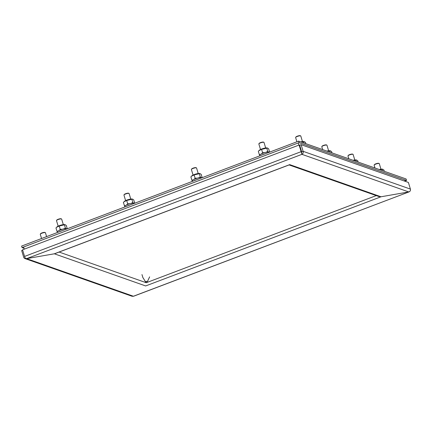 <?xml version="1.0" encoding="UTF-8"?>
<svg xmlns="http://www.w3.org/2000/svg" width="432" height="432" viewBox="0 0 432 432"><rect width="100%" height="100%" fill="white"/><g stroke="black" fill="none" stroke-linecap="round" stroke-linejoin="round"><path stroke-width="0.65" d="M260.453 154.391L259.335 154.661L258.325 151.297L259.276 150.314A4.493 1.021 -16.7 0 1 266.031 147.933A4.493 1.021 -16.7 0 1 267.143 147.949A4.493 1.021 -16.7 0 1 267.284 147.982M258.919 150.655L261.592 149.369L267.392 147.998L268.634 148.77L269.638 152.113M268.439 152.005L267.759 151.47L265.658 152.393M264.989 152.561L262.602 152.734L261.473 153.83M259.735 154.996L259.335 154.661M262.602 152.734L261.592 149.369M267.759 151.47L266.749 148.106M193.001 179.944L191.884 180.214L190.874 176.85L191.824 175.862A4.493 1.021 -16.7 0 1 198.58 173.486A4.493 1.021 -16.7 0 1 199.692 173.502A4.493 1.021 -16.7 0 1 199.832 173.534M191.468 176.207L194.141 174.922L199.94 173.551L201.182 174.323L202.187 177.665M200.988 177.557L200.308 177.023L198.207 177.946M197.537 178.114L195.151 178.286L194.027 179.383M192.283 180.549L191.884 180.214M195.151 178.286L194.141 174.922M200.308 177.023L199.298 173.659M300.742 141.874A4.493 1.021 -16.7 0 1 302.805 141.512A4.493 1.021 -16.7 0 1 303.923 141.529A4.493 1.021 -16.7 0 1 304.058 141.561M300.866 141.917L304.171 141.577L305.413 142.349L305.802 143.656M303.917 142.992L303.523 141.685M125.55 205.497L124.432 205.767L123.422 202.403L124.373 201.415A4.493 1.021 -16.7 0 1 131.128 199.039A4.493 1.021 -16.7 0 1 132.241 199.055A4.493 1.021 -16.7 0 1 132.381 199.087M124.016 201.76L126.689 200.475L132.489 199.103L133.731 199.876L134.735 203.218M133.537 203.11L132.856 202.576L130.756 203.499M130.091 203.666L127.699 203.839L126.576 204.935M124.832 206.102L124.432 205.767M127.699 203.839L126.689 200.475M132.856 202.576L131.846 199.211M58.104 231.05L56.981 231.32L55.971 227.956L56.921 226.967A4.493 1.021 -16.7 0 1 63.677 224.591A4.493 1.021 -16.7 0 1 64.795 224.608A4.493 1.021 -16.7 0 1 64.93 224.64M56.565 227.313L59.243 226.028L65.038 224.656L66.28 225.428L67.284 228.771M66.085 228.663L65.405 228.128L63.304 229.052M62.64 229.219L60.248 229.392L59.125 230.488M57.38 231.655L56.981 231.32M60.248 229.392L59.243 226.028M65.405 228.128L64.395 224.764M326.911 151.087A4.493 1.021 -16.7 0 1 328.973 150.725A4.493 1.021 -16.7 0 1 330.091 150.741A4.493 1.021 -16.7 0 1 330.226 150.773M327.035 151.13L330.34 150.79L331.582 151.562L331.97 152.869M330.086 152.204L329.692 150.898M353.079 160.299A4.493 1.021 -16.7 0 1 355.142 159.937A4.493 1.021 -16.7 0 1 356.26 159.953A4.493 1.021 -16.7 0 1 356.395 159.986M353.198 160.342L356.503 160.002L357.75 160.774L358.139 162.081M356.254 161.417L355.86 160.11M379.247 169.511A4.493 1.021 -16.7 0 1 381.31 169.15A4.493 1.021 -16.7 0 1 382.428 169.166A4.493 1.021 -16.7 0 1 382.563 169.198M379.366 169.555L382.671 169.214L383.913 169.987L384.307 171.293M382.423 170.629L382.028 169.322M260.982 155.39A6.728 1.528 -16.7 0 1 262.769 154.629A6.728 1.528 -16.7 0 1 264.794 153.949M193.531 180.943A6.728 1.528 -16.7 0 1 195.318 180.182A6.728 1.528 -16.7 0 1 197.343 179.501M126.079 206.496A6.728 1.528 -16.7 0 1 127.867 205.735A6.728 1.528 -16.7 0 1 129.892 205.054M58.628 232.049A6.728 1.528 -16.7 0 1 60.415 231.287A6.728 1.528 -16.7 0 1 62.44 230.607M259.735 155.866L259.6 155.417A5.265 1.193 -16.7 0 1 263.682 152.955A5.265 1.193 -16.7 0 1 269.449 152.156L269.449 152.183M192.283 181.418L192.148 180.97A5.265 1.193 -16.7 0 1 196.231 178.508A5.265 1.193 -16.7 0 1 201.998 177.709L202.003 177.736M124.832 206.971L124.697 206.523A5.265 1.193 -16.7 0 1 128.779 204.055A5.265 1.193 -16.7 0 1 134.546 203.261L134.552 203.288M57.38 232.524L57.245 232.076A5.265 1.193 -16.7 0 1 61.328 229.608A5.265 1.193 -16.7 0 1 67.095 228.814L67.1 228.841M298.258 142.965L298.901 145.114M23.636 247.001L24.278 249.151M404.795 180.473L405.038 181.267M141.971 274.574L142.965 277.879M404.978 181.067L406.555 180.473L406.107 178.967L298.631 141.129L299.079 142.636L22.054 247.585L24.019 248.276M298.631 141.129L21.6 246.078L22.054 247.585M406.555 180.473L299.079 142.636M409.709 191.446L408.737 191.938L380.975 196.776M54.34 253.795L289.715 164.624L381.024 196.776L145.649 285.946L54.329 253.795L26.622 258.633L54.383 253.789M25.045 258.601L26.622 258.633L133.504 296.276L409.142 191.857L133.429 296.233L132.122 296.293L24.97 258.574A2.306 2.144 -70.6 0 0 25.045 258.601L25.229 258.007M22.675 250.166L21.681 250.544L23.674 257.18A2.306 2.144 -70.6 0 0 24.97 258.574M149.634 276.858L147.377 281.696L146.54 281.286L146.102 282.188L145.66 281.443L145.616 282.026L143.159 277.949M146.54 281.286L147.404 281.632M145.341 281.561L145.66 281.443M46.597 236.606L45.441 232.751A2.689 0.61 163.3 0 0 45.328 232.637A2.689 0.61 163.3 0 0 42.687 232.94A2.689 0.61 163.3 0 0 40.316 234.139A2.689 0.61 163.3 0 0 40.284 234.295L41.553 238.518M45.328 232.637L44.939 232.443A2.371 0.54 163.3 0 0 42.617 232.708A2.371 0.54 163.3 0 0 40.527 233.766L40.316 234.139M301.12 144.682L408.407 182.45L410.4 189.092A2.306 2.144 109.4 0 1 410.071 191.149L408.742 191.938L301.936 154.337L299.111 145.033L22.567 249.799L24.559 256.435A2.306 0.67 -110.7 0 0 25.402 258.277L26.627 258.633L301.936 154.337C303.07 153.706 303.464 152.701 303.113 151.324L301.12 144.682L299.678 145.233L299.111 145.033M301.568 152.431L301.936 154.337M410.4 189.092L303.113 151.324L301.666 151.87L299.673 145.233L301.666 151.87L301.482 152.831L301.666 151.87L301.104 151.675L24.559 256.435M381.035 196.771L408.742 191.938M265.669 147.971L264.011 142.436A2.689 0.61 163.3 0 0 263.898 142.322A2.689 0.61 163.3 0 0 260.496 142.879A2.689 0.61 163.3 0 0 258.887 143.824A2.689 0.61 163.3 0 0 258.854 143.986L260.512 149.515M263.898 142.322L263.509 142.128A2.371 0.54 163.3 0 0 260.518 142.619A2.371 0.54 163.3 0 0 259.097 143.451L258.887 143.824M198.218 173.524L196.56 167.989A2.689 0.61 163.3 0 0 196.447 167.875A2.689 0.61 163.3 0 0 193.045 168.431A2.689 0.61 163.3 0 0 191.435 169.376A2.689 0.61 163.3 0 0 191.403 169.533L193.066 175.068M196.447 167.875L196.063 167.681A2.371 0.54 163.3 0 0 193.066 168.172A2.371 0.54 163.3 0 0 191.651 169.004L191.435 169.376M302.449 141.55L300.791 136.015A2.689 0.61 163.3 0 0 300.677 135.902A2.689 0.61 163.3 0 0 297.275 136.463A2.689 0.61 163.3 0 0 295.661 137.403A2.689 0.61 163.3 0 0 295.634 137.565L296.897 141.788M300.677 135.902L300.289 135.707A2.371 0.54 163.3 0 0 297.297 136.199A2.371 0.54 163.3 0 0 295.877 137.03L295.661 137.403M328.617 150.763L326.959 145.228A2.689 0.61 163.3 0 0 326.846 145.114A2.689 0.61 163.3 0 0 323.444 145.67A2.689 0.61 163.3 0 0 321.829 146.615A2.689 0.61 163.3 0 0 321.802 146.777L322.645 149.585M326.846 145.114L326.457 144.92A2.371 0.54 163.3 0 0 323.465 145.411A2.371 0.54 163.3 0 0 322.045 146.243L321.829 146.615M354.785 159.975L353.122 154.44A2.689 0.61 163.3 0 0 353.014 154.327A2.689 0.61 163.3 0 0 349.612 154.883A2.689 0.61 163.3 0 0 347.998 155.828A2.689 0.61 163.3 0 0 347.971 155.984L348.813 158.798M353.014 154.327L352.625 154.132A2.371 0.54 163.3 0 0 349.634 154.624A2.371 0.54 163.3 0 0 348.214 155.455L347.998 155.828M130.766 199.076L129.109 193.541A2.689 0.61 163.3 0 0 128.995 193.428A2.689 0.61 163.3 0 0 125.599 193.984A2.689 0.61 163.3 0 0 123.984 194.929A2.689 0.61 163.3 0 0 123.952 195.086L125.615 200.621M128.995 193.428L128.612 193.234A2.371 0.54 163.3 0 0 125.62 193.725A2.371 0.54 163.3 0 0 124.2 194.557L123.984 194.929M380.954 169.187L379.291 163.652A2.689 0.61 163.3 0 0 379.183 163.539A2.689 0.61 163.3 0 0 375.781 164.095A2.689 0.61 163.3 0 0 374.166 165.04A2.689 0.61 163.3 0 0 374.139 165.197L374.981 168.01M379.183 163.539L378.794 163.345A2.371 0.54 163.3 0 0 375.802 163.836A2.371 0.54 163.3 0 0 374.382 164.668L374.166 165.04M63.32 224.629L61.657 219.094A2.689 0.61 163.3 0 0 61.544 218.975A2.689 0.61 163.3 0 0 58.147 219.537A2.689 0.61 163.3 0 0 56.533 220.482A2.689 0.61 163.3 0 0 56.5 220.639L58.163 226.174M61.544 218.975L61.16 218.781A2.371 0.54 163.3 0 0 58.169 219.278A2.371 0.54 163.3 0 0 56.749 220.109L56.533 220.482M59.119 252.056L146.264 282.733L376.245 195.61M289.651 164.722L54.815 253.681M289.1 164.932L379.285 196.679"/></g></svg>

